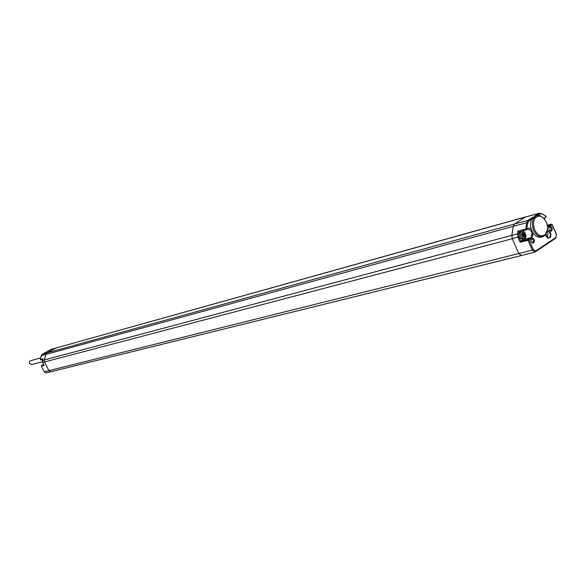 <?xml version="1.0" encoding="UTF-8"?>
<svg xmlns="http://www.w3.org/2000/svg" width="586" height="586" viewBox="0 0 586 586"><rect width="100%" height="100%" fill="white"/><g stroke="black" fill="none" stroke-linecap="round" stroke-linejoin="round"><path stroke-width="0.88" d="M42.675 359.474L40.756 359.841L42.69 359.416M45.034 352.757L46.99 351.688M41.577 365.642L43.613 364.514L41.445 366.169M44.206 371.78L46.133 372.828L44.228 371.817L41.46 366.206L41.613 365.62L43.833 364.961M530.901 239.894L531.832 238.106C534.41 238.59 535.055 240.201 533.773 242.934L532.696 243.08C530.879 241.828 530.484 240.245 531.524 238.326L528.096 240.355L532.337 250.127L518.764 253.555L512.325 238.744L44.58 361.958L48.872 370.682L50.901 371.751L521.489 255.503L518.764 253.555L44.228 371.817L41.423 366.206L44.104 365.422L43.935 365.085M42.815 359.079L40.28 359.269L40.756 359.841L40.236 359.313L41.247 355.665L42.346 354.215L47.005 352.838L45.862 354.347L44.375 359.936L44.58 361.958L42.646 362.456L42.441 360.471L44.375 359.936L511.849 235.382L513.226 226.328L41.203 355.709L42.346 354.215L51.048 349.476L55.743 348.077L47.005 352.838L514.559 223.962L525.378 217.054L55.743 348.077L525.891 216.813M537.084 215.48L535.465 215.89L531.685 219.135C530.271 222.131 530.176 225.573 531.399 229.456L533.135 233.016C535.479 236.297 538.073 237.674 540.922 237.147L541.252 237.052M531.685 219.135L528.88 220.937L527.81 222.848L526.558 229.756L527.415 229.199L526.873 229.573M544.621 219.142L539.896 215.531L537.179 215.458C532.352 217.75 531.158 222.665 533.59 230.195C535.956 235.037 538.966 237.191 542.614 236.671L544.98 235.352L547.441 229.697M549.771 226.313C552.239 226.914 552.854 228.518 551.602 231.118L550.584 231.265C548.782 230.034 548.386 228.467 549.397 226.562L552.129 224.768L551.28 224.24L548.833 225.852L549.675 226.364M547.383 230.195L550.466 232.642C551.433 236.305 550.628 238.128 548.042 238.099L545.478 234.818M544.24 218.637L545.559 216.791L546.049 216.476L545.881 217.216M551.844 224.394L547.302 225.207M548.804 228.027L549.551 227.141C551.228 227.72 551.624 228.87 550.73 230.584L549.397 230.298M521.804 255.401L50.901 371.751M528.88 220.937L528.023 220.417L526.733 222.717L525.84 228.752L526.558 229.756L519.137 231.983L517.87 231.148L528.513 228.166L529.993 228.423L531.399 229.456M526.477 229.771L519.137 231.983M552.049 224.621L556.268 234.393L555.828 237.52L535.729 250.976L533.333 249.702L529.099 239.916L528.25 239.381L520.8 241.161L524.507 238.729M522.69 239.308L522.609 239.322C518.947 238.07 518.105 235.594 520.097 231.902L521.621 231.236M518.844 231.939L518.91 236.825L520.8 241.161L520.097 242.26L528.096 240.355L528.25 239.381L530.777 237.718C533.062 233.396 532.073 230.525 527.81 229.097L527.349 229.273M523.503 234.51L524.36 234.283L524.719 234.825L524.756 235.462L523.899 235.682L523.313 233.821M524.36 234.283L523.488 234.18M522.88 233.807L523.987 233.543L524.345 233.953M523.474 233.653L522.895 233.543M523.591 236.209L524.551 235.587L524.287 236.532L522.99 235.96L522.58 234.451L523.254 233.448M531.297 239.125L531.707 238.898C533.421 239.484 533.817 240.641 532.894 242.392L531.458 242.018M546.342 222.079L543.793 218.197L540.468 216.109C534.154 216.212 532.198 220.761 534.6 229.756C537.758 235.616 541.288 237.22 545.2 234.554C547.873 231.433 548.262 227.28 546.342 222.079M547.309 230.642L549.961 232.869C550.789 235.455 550.364 237.118 548.686 237.865L547.771 237.799L546.189 236.51M547.566 237.726L547.895 233.433L546.958 232.034M545.866 235.924L546.328 235.858L546.174 233.814M40.624 357.87L30.025 360.888L29.315 362.185L29.534 363.466L31.739 364.551M42.353 360.698L41.855 359.614M51.019 349.498L56.109 347.923M42.317 354.237L51.026 349.49M534.586 216.197L538.856 213.451L525.378 217.054L539.384 213.209M527.81 222.848L526.733 222.717L513.226 226.328L514.559 223.962L528.023 220.417L533.319 217.01M545.559 216.791L545.537 217.435L546.027 217.113L546.013 216.131L541.105 213.465L538.856 213.451L539.706 213.971L537.501 215.392M555.828 237.52L555.733 238.187M41.225 355.746L40.244 359.291M527.429 228.555L527.415 229.199L527.81 229.097M531.619 238.246L530.777 237.718L523.379 239.476M533.135 233.016L531.839 238.106M549.463 226.504L547.507 226.636M544.394 218.834L544.812 218.036M547.456 226.181L548.166 226.145M541.567 213.985L539.706 213.971M539.442 213.194L541.523 213.634L545.588 215.956M535.729 250.976L535.729 251.599L534.959 252.017L521.503 255.503M535.699 251.636L555.55 238.334M533.333 249.702L532.337 250.127L534.959 252.017L555.821 238.128L556.378 234.305L552.239 224.68L551.389 224.196L547.302 225.185M518.91 236.825L512.325 238.744L511.849 235.382L517.453 233.931L517.921 237.249L520.097 242.26M44.104 365.422L42.646 362.456M42.419 360.551L42.91 358.713M517.87 231.148L517.453 233.931L518.522 234.063M521.401 231.558C519.408 235.25 520.251 237.726 523.913 238.985L524.829 238.495C528.089 236.195 523.173 229.214 521.972 231.309L521.401 231.558M524.851 237.682C526.316 234.393 525.525 232.576 522.485 232.224C521.013 235.521 521.796 237.337 524.851 237.682M523.65 234.854L524.507 234.627M524.719 234.825L523.869 235.052M523.166 236.326L523.598 236.217M524.455 236.217L523.957 236.348M523.584 236.107L524.441 235.88M542.614 236.671L540.922 237.147M550.012 230.686L550.584 231.265M549.17 227.361L549.397 226.562M46.133 372.828L50.879 371.751M43.95 365.21L42.602 362.463M42.602 362.456L42.815 358.954M522.609 239.322L523.913 238.985M523.159 236.319L523.65 236.187M532.132 242.494L532.696 243.08M42.785 362.837L42.382 361.848M540.468 216.109L539.896 215.531M545.2 234.554L544.98 235.352M31.681 364.565L42.36 361.738"/></g></svg>

